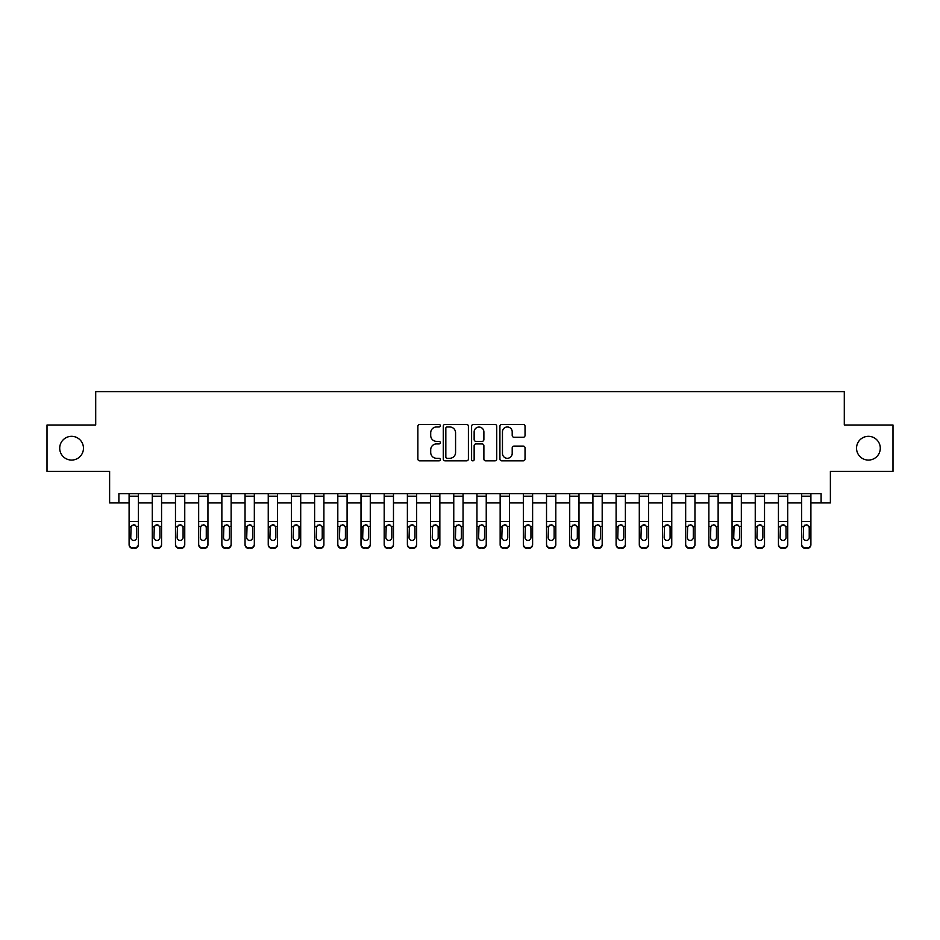 <?xml version="1.0" encoding="UTF-8"?>
<svg xmlns="http://www.w3.org/2000/svg" width="940" height="940" viewBox="0 0 940 940"><rect width="100%" height="100%" fill="white"/><g stroke="black" fill="none" stroke-linecap="round" stroke-linejoin="round"><path stroke-width="1.41" d="M440.32 425.703A1.269 1.269 0 0 0 439.039 424.422L419.698 424.422A1.821 1.821 0 0 0 417.877 426.243L417.877 459.026A1.821 1.821 0 0 0 419.698 460.847L439.039 460.847A1.269 1.269 0 0 0 440.32 459.566A1.269 1.269 0 0 0 439.039 458.297L436.536 458.297A5.828 5.828 0 0 1 430.708 452.469L430.708 449.731A5.828 5.828 0 0 1 436.536 443.915L439.039 443.915A1.269 1.269 0 0 0 440.32 442.634A1.269 1.269 0 0 0 439.039 441.365L436.536 441.365A5.828 5.828 0 0 1 430.708 435.537L430.708 432.799A5.828 5.828 0 0 1 436.536 426.971L439.039 426.971A1.269 1.269 0 0 0 440.32 425.703M856.54 448.204A11.879 11.879 0 0 0 868.419 460.071A11.879 11.879 0 0 0 880.286 448.204A11.879 11.879 0 0 0 868.419 436.325A11.879 11.879 0 0 0 856.54 448.204M59.714 448.204A11.879 11.879 0 0 0 71.581 460.071A11.879 11.879 0 0 0 83.46 448.204A11.879 11.879 0 0 0 71.581 436.325A11.879 11.879 0 0 0 59.714 448.204M523.216 437.264A1.821 1.821 0 0 0 525.037 435.443L525.037 426.243A1.821 1.821 0 0 0 523.216 424.422L501.737 424.422A1.821 1.821 0 0 0 499.916 426.243L499.916 459.026A1.821 1.821 0 0 0 501.737 460.847L523.216 460.847A1.821 1.821 0 0 0 525.037 459.026L525.037 447.922A1.821 1.821 0 0 0 523.216 446.101L514.027 446.101A1.821 1.821 0 0 0 512.206 447.922L512.206 453.421A4.876 4.876 0 0 1 507.33 458.297A4.876 4.876 0 0 1 502.465 453.421L502.465 431.848A4.876 4.876 0 0 1 507.33 426.971A4.876 4.876 0 0 1 512.206 431.848L512.206 435.443A1.821 1.821 0 0 0 514.027 437.264L523.216 437.264M118.887 502.935L118.887 493.653L821.114 493.653L821.114 502.935L830.384 502.935L830.384 471.387L893 471.387L893 425.009L844.296 425.009L844.296 391.616L95.704 391.616L95.704 425.009L47 425.009L47 471.387L109.616 471.387L109.616 502.935L129.097 502.935M468.402 426.243A1.821 1.821 0 0 0 466.581 424.422L445.102 424.422A1.821 1.821 0 0 0 443.281 426.243L443.281 459.026A1.821 1.821 0 0 0 445.102 460.847L466.581 460.847A1.821 1.821 0 0 0 468.402 459.026L468.402 426.243M473.419 424.422L494.898 424.422A1.821 1.821 0 0 1 496.72 426.243L496.72 459.026A1.821 1.821 0 0 1 494.898 460.847L485.71 460.847A1.821 1.821 0 0 1 483.889 459.026L483.889 445.736A1.821 1.821 0 0 0 482.067 443.915L475.969 443.915A1.821 1.821 0 0 0 474.148 445.736L474.148 459.566A1.269 1.269 0 0 1 472.867 460.847A1.269 1.269 0 0 1 471.598 459.566L471.598 426.243A1.821 1.821 0 0 1 473.419 424.422M138.368 502.935L152.292 502.935M161.562 502.935L175.475 502.935M184.757 502.935L198.669 502.935M207.94 502.935L221.863 502.935M231.134 502.935L245.046 502.935M254.329 502.935L268.241 502.935M277.512 502.935L291.435 502.935M300.706 502.935L314.618 502.935M323.901 502.935L337.812 502.935M347.083 502.935L361.007 502.935M370.278 502.935L384.19 502.935M393.472 502.935L407.384 502.935M416.667 502.935L430.579 502.935M439.849 502.935L453.762 502.935M463.044 502.935L476.956 502.935M486.238 502.935L500.151 502.935M509.421 502.935L523.333 502.935M532.616 502.935L546.528 502.935M555.81 502.935L569.722 502.935M578.993 502.935L592.917 502.935M602.188 502.935L616.1 502.935M625.382 502.935L639.294 502.935M648.565 502.935L662.489 502.935M671.759 502.935L685.671 502.935M694.954 502.935L708.866 502.935M718.136 502.935L732.06 502.935M741.331 502.935L755.243 502.935M764.525 502.935L778.438 502.935M787.708 502.935L801.632 502.935M810.903 502.935L821.114 502.935M447.099 426.971A1.269 1.269 0 0 0 445.83 428.252L445.83 457.016A1.269 1.269 0 0 0 447.099 458.297L449.743 458.297A5.828 5.828 0 0 0 455.571 452.469L455.571 432.799A5.828 5.828 0 0 0 449.743 426.971L447.099 426.971M483.889 431.942A4.876 4.876 0 0 0 479.012 427.065A4.876 4.876 0 0 0 474.148 431.942L474.148 439.544A1.821 1.821 0 0 0 475.969 441.365L482.067 441.365A1.821 1.821 0 0 0 483.889 439.544L483.889 431.942M129.097 526.941L129.097 544.119A3.713 3.678 0 0 0 132.81 547.809L134.667 547.809A3.713 3.678 0 0 0 138.368 544.119L138.368 544.707A3.713 3.678 180 0 1 134.667 548.384L134.667 547.809M136.7 537.492L136.7 527.728L136.7 537.492A2.973 2.949 180 0 1 133.738 540.441A2.973 2.949 180 0 0 136.7 537.492M130.766 538.08L130.766 537.492A2.973 2.949 180 0 0 133.738 540.441M132.188 525.178L130.766 527.493M135.278 525.178L133.738 524.743L136.371 526.353L136.7 527.728M138.368 493.653L138.368 544.119M129.097 493.653L129.097 544.119M132.81 547.809L134.667 548.384M132.81 548.384A3.713 3.678 180 0 1 129.097 544.707M129.097 526.353L131.095 526.353L130.766 537.492M131.095 526.353L133.738 524.743M152.292 493.653L152.292 544.119A3.713 3.678 -0 0 0 155.993 547.809L157.85 547.809A3.713 3.678 -0 0 0 161.562 544.119L161.562 544.707A3.713 3.678 180 0 1 157.85 548.384L157.85 547.809M161.562 526.941L161.562 544.707M159.894 537.492L159.894 527.728L159.894 537.492A2.973 2.949 180 0 1 156.921 540.441A2.973 2.949 180 0 0 159.894 537.492M153.96 538.08L153.96 537.492A2.973 2.949 180 0 0 156.921 540.441M155.37 525.178L153.96 527.493M158.472 525.178L156.921 524.743L159.565 526.353L159.894 527.728M175.475 493.653L175.475 544.119A3.713 3.678 -0 0 0 179.188 547.809L181.044 547.809A3.713 3.678 -0 0 0 184.757 544.119L184.757 544.707A3.713 3.678 180 0 1 181.044 548.384L181.044 547.809M184.757 526.941L184.757 544.707M183.089 537.492L183.089 527.728L183.089 537.492A2.973 2.949 180 0 1 180.116 540.441A2.973 2.949 180 0 0 183.089 537.492M177.143 538.08L177.143 537.492A2.973 2.949 180 0 0 180.116 540.441M178.565 525.178L177.143 527.493M181.667 525.178L180.116 524.743L182.76 526.353L183.089 527.728M198.669 493.653L198.669 544.119A3.713 3.678 -0 0 0 202.382 547.809L204.238 547.809A3.713 3.678 -0 0 0 207.94 544.119L207.94 544.707A3.713 3.678 180 0 1 204.238 548.384L204.238 547.809M207.94 526.941L207.94 544.707M206.271 537.492L206.271 527.728L206.271 537.492A2.973 2.949 180 0 1 203.31 540.441A2.973 2.949 180 0 0 206.271 537.492M200.338 538.08L200.338 537.492A2.973 2.949 180 0 0 203.31 540.441M201.759 525.178L200.338 527.493M204.85 525.178L203.31 524.743L205.942 526.353L206.271 527.728M161.562 493.653L161.562 544.119M155.993 547.809L157.85 548.384M155.993 548.384A3.713 3.678 180 0 1 152.292 544.707M152.292 526.353L154.289 526.353L153.96 537.492M154.289 526.353L156.921 524.743M184.757 493.653L184.757 544.119M179.188 547.809L181.044 548.384M179.188 548.384A3.713 3.678 180 0 1 175.475 544.707M175.475 526.353L177.472 526.353L177.143 537.492M177.472 526.353L180.116 524.743M207.94 493.653L207.94 544.119M202.382 547.809L204.238 548.384M202.382 548.384A3.713 3.678 180 0 1 198.669 544.707M198.669 526.353L200.667 526.353L200.338 537.492M200.667 526.353L203.31 524.743M221.863 493.653L221.863 544.119A3.713 3.678 -0 0 0 225.565 547.809L227.421 547.809A3.713 3.678 -0 0 0 231.134 544.119L231.134 544.707A3.713 3.678 180 0 1 227.421 548.384L227.421 547.809M231.134 526.941L231.134 544.707M229.466 537.492L229.466 527.728L229.466 537.492A2.973 2.949 180 0 1 226.493 540.441A2.973 2.949 180 0 0 229.466 537.492M223.532 538.08L223.532 537.492A2.973 2.949 180 0 0 226.493 540.441M224.942 525.178L223.532 527.493M228.044 525.178L226.493 524.743L229.137 526.353L229.466 527.728M231.134 493.653L231.134 544.119M225.565 547.809L227.421 548.384M225.565 548.384A3.713 3.678 180 0 1 221.863 544.707M221.863 526.353L223.861 526.353L223.532 537.492M223.861 526.353L226.493 524.743M245.046 493.653L245.046 544.119A3.713 3.678 -0 0 0 248.759 547.809L250.616 547.809A3.713 3.678 -0 0 0 254.329 544.119L254.329 544.707A3.713 3.678 180 0 1 250.616 548.384L250.616 547.809M254.329 526.941L254.329 544.707M252.66 537.492L252.66 527.728L252.66 537.492A2.973 2.949 180 0 1 249.688 540.441A2.973 2.949 180 0 0 252.66 537.492M246.715 538.08L246.715 537.492A2.973 2.949 180 0 0 249.688 540.441M248.137 525.178L246.715 527.493M251.238 525.178L249.688 524.743L252.331 526.353L252.66 527.728M268.241 493.653L268.241 544.119A3.713 3.678 -0 0 0 271.954 547.809L273.81 547.809A3.713 3.678 -0 0 0 277.512 544.119L277.512 544.707A3.713 3.678 180 0 1 273.81 548.384L273.81 547.809M277.512 526.941L277.512 544.707M275.843 537.492L275.843 527.728L275.843 537.492A2.973 2.949 180 0 1 272.882 540.441A2.973 2.949 180 0 0 275.843 537.492M269.909 538.08L269.909 537.492A2.973 2.949 180 0 0 272.882 540.441M271.331 525.178L269.909 527.493M274.433 525.178L272.882 524.743L275.514 526.353L275.843 527.728M291.435 493.653L291.435 544.119A3.713 3.678 -0 0 0 295.137 547.809L296.993 547.809A3.713 3.678 -0 0 0 300.706 544.119L300.706 544.707A3.713 3.678 180 0 1 296.993 548.384L296.993 547.809M300.706 526.941L300.706 544.707M299.038 537.492L299.038 527.728L299.038 537.492A2.973 2.949 180 0 1 296.065 540.441A2.973 2.949 180 0 0 299.038 537.492M293.104 538.08L293.104 537.492A2.973 2.949 180 0 0 296.065 540.441M294.526 525.178L293.104 527.493M297.616 525.178L296.065 524.743L298.709 526.353L299.038 527.728M314.618 493.653L314.618 544.119A3.713 3.678 -0 0 0 318.331 547.809L320.188 547.809A3.713 3.678 -0 0 0 323.901 544.119L323.901 544.707A3.713 3.678 180 0 1 320.188 548.384L320.188 547.809M323.901 526.941L323.901 544.707M322.232 537.492L322.232 527.728L322.232 537.492A2.973 2.949 180 0 1 319.259 540.441A2.973 2.949 180 0 0 322.232 537.492M316.287 538.08L316.287 537.492A2.973 2.949 180 0 0 319.259 540.441M317.708 525.178L316.287 527.493M320.81 525.178L319.259 524.743L321.903 526.353L322.232 527.728M337.812 493.653L337.812 544.119A3.713 3.678 -0 0 0 341.526 547.809L343.382 547.809A3.713 3.678 -0 0 0 347.083 544.119L347.083 544.707A3.713 3.678 180 0 1 343.382 548.384L343.382 547.809M347.083 526.941L347.083 544.707M345.415 537.492L345.415 527.728L345.415 537.492A2.973 2.949 180 0 1 342.454 540.441A2.973 2.949 180 0 0 345.415 537.492M339.481 538.08L339.481 537.492A2.973 2.949 180 0 0 342.454 540.441M340.903 525.178L339.481 527.493M344.005 525.178L342.454 524.743L345.086 526.353L345.415 527.728M254.329 493.653L254.329 544.119M248.759 547.809L250.616 548.384M248.759 548.384A3.713 3.678 180 0 1 245.046 544.707M245.046 526.353L247.044 526.353L246.715 537.492M247.044 526.353L249.688 524.743M277.512 493.653L277.512 544.119M271.954 547.809L273.81 548.384M271.954 548.384A3.713 3.678 180 0 1 268.241 544.707M268.241 526.353L270.238 526.353L269.909 537.492M270.238 526.353L272.882 524.743M300.706 493.653L300.706 544.119M295.137 547.809L296.993 548.384M295.137 548.384A3.713 3.678 180 0 1 291.435 544.707M291.435 526.353L293.433 526.353L293.104 537.492M293.433 526.353L296.065 524.743M323.901 493.653L323.901 544.119M318.331 547.809L320.188 548.384M318.331 548.384A3.713 3.678 180 0 1 314.618 544.707M314.618 526.353L316.615 526.353L316.287 537.492M316.615 526.353L319.259 524.743M347.083 493.653L347.083 544.119M341.526 547.809L343.382 548.384M341.526 548.384A3.713 3.678 180 0 1 337.812 544.707M337.812 526.353L339.81 526.353L339.481 537.492M339.81 526.353L342.454 524.743M361.007 493.653L361.007 544.119A3.713 3.678 -0 0 0 364.708 547.809L366.565 547.809A3.713 3.678 -0 0 0 370.278 544.119L370.278 544.707A3.713 3.678 180 0 1 366.565 548.384L366.565 547.809M370.278 526.941L370.278 544.707M368.609 537.492L368.609 527.728L368.609 537.492A2.973 2.949 180 0 1 365.637 540.441A2.973 2.949 180 0 0 368.609 537.492M362.676 538.08L362.676 537.492A2.973 2.949 180 0 0 365.637 540.441M364.097 525.178L362.676 527.493M367.188 525.178L365.637 524.743L368.28 526.353L368.609 527.728M370.278 493.653L370.278 544.119M364.708 547.809L366.565 548.384M364.708 548.384A3.713 3.678 180 0 1 361.007 544.707M361.007 526.353L363.005 526.353L362.676 537.492M363.005 526.353L365.637 524.743M384.19 493.653L384.19 544.119A3.713 3.678 -0 0 0 387.903 547.809L389.759 547.809A3.713 3.678 -0 0 0 393.472 544.119L393.472 544.707A3.713 3.678 180 0 1 389.759 548.384L389.759 547.809M393.472 526.941L393.472 544.707M391.804 537.492L391.804 527.728L391.804 537.492A2.973 2.949 180 0 1 388.831 540.441A2.973 2.949 180 0 0 391.804 537.492M385.858 538.08L385.858 537.492A2.973 2.949 180 0 0 388.831 540.441M387.28 525.178L385.858 527.493M390.382 525.178L388.831 524.743L391.475 526.353L391.804 527.728M393.472 493.653L393.472 544.119M387.903 547.809L389.759 548.384M387.903 548.384A3.713 3.678 180 0 1 384.19 544.707M384.19 526.353L386.187 526.353L385.858 537.492M386.187 526.353L388.831 524.743M407.384 493.653L407.384 544.119A3.713 3.678 -0 0 0 411.097 547.809L412.954 547.809A3.713 3.678 -0 0 0 416.667 544.119L416.667 544.707A3.713 3.678 180 0 1 412.954 548.384L412.954 547.809M416.667 526.941L416.667 544.707M414.987 537.492L414.987 527.728L414.987 537.492A2.973 2.949 180 0 1 412.026 540.441A2.973 2.949 180 0 0 414.987 537.492M409.053 538.08L409.053 537.492A2.973 2.949 180 0 0 412.026 540.441M410.474 525.178L409.053 527.493M413.577 525.178L412.026 524.743L414.657 526.353L414.987 527.728M416.667 493.653L416.667 544.119M411.097 547.809L412.954 548.384M411.097 548.384A3.713 3.678 180 0 1 407.384 544.707M407.384 526.353L409.382 526.353L409.053 537.492M409.382 526.353L412.026 524.743M430.579 493.653L430.579 544.119A3.713 3.678 -0 0 0 434.292 547.809L436.137 547.809A3.713 3.678 -0 0 0 439.849 544.119L439.849 544.707A3.713 3.678 180 0 1 436.137 548.384L436.137 547.809M439.849 526.941L439.849 544.707M438.181 537.492L438.181 527.728L438.181 537.492A2.973 2.949 180 0 1 435.208 540.441A2.973 2.949 180 0 0 438.181 537.492M432.247 538.08L432.247 537.492A2.973 2.949 180 0 0 435.208 540.441M433.669 525.178L432.247 527.493M436.759 525.178L435.208 524.743L437.852 526.353L438.181 527.728M439.849 493.653L439.849 544.119M434.292 547.809L436.137 548.384M434.292 548.384A3.713 3.678 180 0 1 430.579 544.707M430.579 526.353L432.576 526.353L432.247 537.492M432.576 526.353L435.208 524.743M453.762 493.653L453.762 544.119A3.713 3.678 -0 0 0 457.474 547.809L459.331 547.809A3.713 3.678 -0 0 0 463.044 544.119L463.044 544.707A3.713 3.678 180 0 1 459.331 548.384L459.331 547.809M463.044 526.941L463.044 544.707M461.376 537.492L461.376 527.728L461.376 537.492A2.973 2.949 180 0 1 458.403 540.441A2.973 2.949 180 0 0 461.376 537.492M455.442 538.08L455.442 537.492A2.973 2.949 180 0 0 458.403 540.441M456.852 525.178L455.442 527.493M459.954 525.178L458.403 524.743L461.047 526.353L461.376 527.728M463.044 493.653L463.044 544.119M457.474 547.809L459.331 548.384M457.474 548.384A3.713 3.678 180 0 1 453.762 544.707M453.762 526.353L455.759 526.353L455.442 537.492M455.759 526.353L458.403 524.743M476.956 493.653L476.956 544.119A3.713 3.678 -0 0 0 480.669 547.809L482.526 547.809A3.713 3.678 -0 0 0 486.238 544.119L486.238 544.707A3.713 3.678 180 0 1 482.526 548.384L482.526 547.809M486.238 526.941L486.238 544.707M484.558 537.492L484.558 527.728L484.558 537.492A2.973 2.949 180 0 1 481.597 540.441A2.973 2.949 180 0 0 484.558 537.492M478.625 538.08L478.625 537.492A2.973 2.949 180 0 0 481.597 540.441M480.046 525.178L478.625 527.493M483.148 525.178L481.597 524.743L484.241 526.353L484.558 527.728M486.238 493.653L486.238 544.119M480.669 547.809L482.526 548.384M480.669 548.384A3.713 3.678 180 0 1 476.956 544.707M476.956 526.353L478.954 526.353L478.625 537.492M478.954 526.353L481.597 524.743M500.151 493.653L500.151 544.119A3.713 3.678 -0 0 0 503.863 547.809L505.708 547.809A3.713 3.678 -0 0 0 509.421 544.119L509.421 544.707A3.713 3.678 180 0 1 505.708 548.384L505.708 547.809M509.421 526.941L509.421 544.707M507.753 537.492L507.753 527.728L507.753 537.492A2.973 2.949 180 0 1 504.792 540.441A2.973 2.949 180 0 0 507.753 537.492M501.819 538.08L501.819 537.492A2.973 2.949 180 0 0 504.792 540.441M503.241 525.178L501.819 527.493M506.331 525.178L504.792 524.743L507.424 526.353L507.753 527.728M523.333 493.653L523.333 544.119A3.713 3.678 -0 0 0 527.046 547.809L528.903 547.809A3.713 3.678 -0 0 0 532.616 544.119L532.616 544.707A3.713 3.678 180 0 1 528.903 548.384L528.903 547.809M532.616 526.941L532.616 544.707M530.947 537.492L530.947 527.728L530.947 537.492A2.973 2.949 180 0 1 527.975 540.441A2.973 2.949 180 0 0 530.947 537.492M525.014 538.08L525.014 537.492A2.973 2.949 180 0 0 527.975 540.441M526.423 525.178L525.014 527.493M529.526 525.178L527.975 524.743L530.618 526.353L530.947 527.728M546.528 493.653L546.528 544.119A3.713 3.678 -0 0 0 550.241 547.809L552.097 547.809A3.713 3.678 -0 0 0 555.81 544.119L555.81 544.707A3.713 3.678 180 0 1 552.097 548.384L552.097 547.809M555.81 526.941L555.81 544.707M554.142 537.492L554.142 527.728L554.142 537.492A2.973 2.949 180 0 1 551.169 540.441A2.973 2.949 180 0 0 554.142 537.492M548.196 538.08L548.196 537.492A2.973 2.949 180 0 0 551.169 540.441M549.618 525.178L548.196 527.493M552.72 525.178L551.169 524.743L553.813 526.353L554.142 527.728M569.722 493.653L569.722 544.119A3.713 3.678 -0 0 0 573.435 547.809L575.292 547.809A3.713 3.678 -0 0 0 578.993 544.119L578.993 544.707A3.713 3.678 180 0 1 575.292 548.384L575.292 547.809M578.993 526.941L578.993 544.707M577.324 537.492L577.324 527.728L577.324 537.492A2.973 2.949 180 0 1 574.364 540.441A2.973 2.949 180 0 0 577.324 537.492M571.391 538.08L571.391 537.492A2.973 2.949 180 0 0 574.364 540.441M572.812 525.178L571.391 527.493M575.903 525.178L574.364 524.743L576.995 526.353L577.324 527.728M592.917 493.653L592.917 544.119A3.713 3.678 -0 0 0 596.618 547.809L598.475 547.809A3.713 3.678 -0 0 0 602.188 544.119L602.188 544.707A3.713 3.678 180 0 1 598.475 548.384L598.475 547.809M602.188 526.941L602.188 544.707M600.519 537.492L600.519 527.728L600.519 537.492A2.973 2.949 180 0 1 597.546 540.441A2.973 2.949 180 0 0 600.519 537.492M594.585 538.08L594.585 537.492A2.973 2.949 180 0 0 597.546 540.441M595.995 525.178L594.585 527.493M599.097 525.178L597.546 524.743L600.19 526.353L600.519 527.728M616.1 493.653L616.1 544.119A3.713 3.678 -0 0 0 619.812 547.809L621.669 547.809A3.713 3.678 -0 0 0 625.382 544.119L625.382 544.707A3.713 3.678 180 0 1 621.669 548.384L621.669 547.809M625.382 526.941L625.382 544.707M623.714 537.492L623.714 527.728L623.714 537.492A2.973 2.949 180 0 1 620.741 540.441A2.973 2.949 180 0 0 623.714 537.492M617.768 538.08L617.768 537.492A2.973 2.949 180 0 0 620.741 540.441M619.19 525.178L617.768 527.493M622.292 525.178L620.741 524.743L623.385 526.353L623.714 527.728M639.294 493.653L639.294 544.119A3.713 3.678 -0 0 0 643.007 547.809L644.864 547.809A3.713 3.678 -0 0 0 648.565 544.119L648.565 544.707A3.713 3.678 180 0 1 644.864 548.384L644.864 547.809M648.565 526.941L648.565 544.707M646.896 537.492L646.896 527.728L646.896 537.492A2.973 2.949 180 0 1 643.935 540.441A2.973 2.949 180 0 0 646.896 537.492M640.962 538.08L640.962 537.492A2.973 2.949 180 0 0 643.935 540.441M642.384 525.178L640.962 527.493M645.475 525.178L643.935 524.743L646.567 526.353L646.896 527.728M662.489 493.653L662.489 544.119A3.713 3.678 -0 0 0 666.19 547.809L668.046 547.809A3.713 3.678 -0 0 0 671.759 544.119L671.759 544.707A3.713 3.678 180 0 1 668.046 548.384L668.046 547.809M671.759 526.941L671.759 544.707M670.091 537.492L670.091 527.728L670.091 537.492A2.973 2.949 180 0 1 667.118 540.441A2.973 2.949 180 0 0 670.091 537.492M664.157 538.08L664.157 537.492A2.973 2.949 180 0 0 667.118 540.441M665.567 525.178L664.157 527.493M668.669 525.178L667.118 524.743L669.762 526.353L670.091 527.728M685.671 493.653L685.671 544.119A3.713 3.678 -0 0 0 689.384 547.809L691.241 547.809A3.713 3.678 -0 0 0 694.954 544.119L694.954 544.707A3.713 3.678 180 0 1 691.241 548.384L691.241 547.809M694.954 526.941L694.954 544.707M693.285 537.492L693.285 527.728L693.285 537.492A2.973 2.949 180 0 1 690.312 540.441A2.973 2.949 180 0 0 693.285 537.492M687.34 538.08L687.34 537.492A2.973 2.949 180 0 0 690.312 540.441M688.761 525.178L687.34 527.493M691.864 525.178L690.312 524.743L692.956 526.353L693.285 527.728M509.421 493.653L509.421 544.119M503.863 547.809L505.708 548.384M503.863 548.384A3.713 3.678 180 0 1 500.151 544.707M500.151 526.353L502.148 526.353L501.819 537.492M502.148 526.353L504.792 524.743M532.616 493.653L532.616 544.119M527.046 547.809L528.903 548.384M527.046 548.384A3.713 3.678 180 0 1 523.333 544.707M523.333 526.353L525.343 526.353L525.014 537.492M525.343 526.353L527.975 524.743M555.81 493.653L555.81 544.119M550.241 547.809L552.097 548.384M550.241 548.384A3.713 3.678 180 0 1 546.528 544.707M546.528 526.353L548.525 526.353L548.196 537.492M548.525 526.353L551.169 524.743M578.993 493.653L578.993 544.119M573.435 547.809L575.292 548.384M573.435 548.384A3.713 3.678 180 0 1 569.722 544.707M569.722 526.353L571.72 526.353L571.391 537.492M571.72 526.353L574.364 524.743M602.188 493.653L602.188 544.119M596.618 547.809L598.475 548.384M596.618 548.384A3.713 3.678 180 0 1 592.917 544.707M592.917 526.353L594.914 526.353L594.585 537.492M594.914 526.353L597.546 524.743M625.382 493.653L625.382 544.119M619.812 547.809L621.669 548.384M619.812 548.384A3.713 3.678 180 0 1 616.1 544.707M616.1 526.353L618.097 526.353L617.768 537.492M618.097 526.353L620.741 524.743M648.565 493.653L648.565 544.119M643.007 547.809L644.864 548.384M643.007 548.384A3.713 3.678 180 0 1 639.294 544.707M639.294 526.353L641.292 526.353L640.962 537.492M641.292 526.353L643.935 524.743M671.759 493.653L671.759 544.119M666.19 547.809L668.046 548.384M666.19 548.384A3.713 3.678 180 0 1 662.489 544.707M662.489 526.353L664.486 526.353L664.157 537.492M664.486 526.353L667.118 524.743M694.954 493.653L694.954 544.119M689.384 547.809L691.241 548.384M689.384 548.384A3.713 3.678 180 0 1 685.671 544.707M685.671 526.353L687.669 526.353L687.34 537.492M687.669 526.353L690.312 524.743M708.866 493.653L708.866 544.119A3.713 3.678 -0 0 0 712.579 547.809L714.435 547.809A3.713 3.678 -0 0 0 718.136 544.119L718.136 544.707A3.713 3.678 180 0 1 714.435 548.384L714.435 547.809M718.136 526.941L718.136 544.707M716.468 537.492L716.468 527.728L716.468 537.492A2.973 2.949 180 0 1 713.507 540.441A2.973 2.949 180 0 0 716.468 537.492M710.534 538.08L710.534 537.492A2.973 2.949 180 0 0 713.507 540.441M711.956 525.178L710.534 527.493M715.058 525.178L713.507 524.743L716.139 526.353L716.468 527.728M718.136 493.653L718.136 544.119M712.579 547.809L714.435 548.384M712.579 548.384A3.713 3.678 180 0 1 708.866 544.707M708.866 526.353L710.863 526.353L710.534 537.492M710.863 526.353L713.507 524.743M732.06 493.653L732.06 544.119A3.713 3.678 -0 0 0 735.761 547.809L737.618 547.809A3.713 3.678 -0 0 0 741.331 544.119L741.331 544.707A3.713 3.678 180 0 1 737.618 548.384L737.618 547.809M741.331 526.941L741.331 544.707M739.663 537.492L739.663 527.728L739.663 537.492A2.973 2.949 180 0 1 736.69 540.441A2.973 2.949 180 0 0 739.663 537.492M733.729 538.08L733.729 537.492A2.973 2.949 180 0 0 736.69 540.441M735.15 525.178L733.729 527.493M738.241 525.178L736.69 524.743L739.334 526.353L739.663 527.728M741.331 493.653L741.331 544.119M735.761 547.809L737.618 548.384M735.761 548.384A3.713 3.678 180 0 1 732.06 544.707M732.06 526.353L734.058 526.353L733.729 537.492M734.058 526.353L736.69 524.743M755.243 493.653L755.243 544.119A3.713 3.678 -0 0 0 758.956 547.809L760.812 547.809A3.713 3.678 -0 0 0 764.525 544.119L764.525 544.707A3.713 3.678 180 0 1 760.812 548.384L760.812 547.809M764.525 526.941L764.525 544.707M762.857 537.492L762.857 527.728L762.857 537.492A2.973 2.949 180 0 1 759.884 540.441A2.973 2.949 180 0 0 762.857 537.492M756.911 538.08L756.911 537.492A2.973 2.949 180 0 0 759.884 540.441M758.333 525.178L756.911 527.493M761.435 525.178L759.884 524.743L762.528 526.353L762.857 527.728M764.525 493.653L764.525 544.119M758.956 547.809L760.812 548.384M758.956 548.384A3.713 3.678 180 0 1 755.243 544.707M755.243 526.353L757.241 526.353L756.911 537.492M757.241 526.353L759.884 524.743M778.438 493.653L778.438 544.119A3.713 3.678 -0 0 0 782.15 547.809L784.007 547.809A3.713 3.678 -0 0 0 787.708 544.119L787.708 544.707A3.713 3.678 180 0 1 784.007 548.384L784.007 547.809M787.708 526.941L787.708 544.707M786.04 537.492L786.04 527.728L786.04 537.492A2.973 2.949 180 0 1 783.079 540.441A2.973 2.949 180 0 0 786.04 537.492M780.106 538.08L780.106 537.492A2.973 2.949 180 0 0 783.079 540.441M781.528 525.178L780.106 527.493M784.63 525.178L783.079 524.743L785.711 526.353L786.04 527.728M787.708 493.653L787.708 544.119M782.15 547.809L784.007 548.384M782.15 548.384A3.713 3.678 180 0 1 778.438 544.707M778.438 526.353L780.435 526.353L780.106 537.492M780.435 526.353L783.079 524.743M801.632 493.653L801.632 544.119A3.713 3.678 -0 0 0 805.333 547.809L807.19 547.809A3.713 3.678 -0 0 0 810.903 544.119L810.903 544.707A3.713 3.678 180 0 1 807.19 548.384L807.19 547.809M810.903 526.941L810.903 544.707M809.234 537.492L809.234 527.728L809.234 537.492A2.973 2.949 180 0 1 806.261 540.441A2.973 2.949 180 0 0 809.234 537.492M803.3 538.08L803.3 537.492A2.973 2.949 180 0 0 806.261 540.441M804.722 525.178L803.3 527.493M807.812 525.178L806.261 524.743L808.905 526.353L809.234 527.728M810.903 493.653L810.903 544.119M805.333 547.809L807.19 548.384M805.333 548.384A3.713 3.678 180 0 1 801.632 544.707M801.632 526.353L803.63 526.353L803.3 537.492M803.63 526.353L806.261 524.743M136.371 526.353L138.368 526.353M129.097 521.559L138.368 521.559M129.097 496.203L138.368 496.203M159.565 526.353L161.562 526.353M152.292 521.559L161.562 521.559M152.292 496.203L161.562 496.203M182.76 526.353L184.757 526.353M175.475 521.559L184.757 521.559M175.475 496.203L184.757 496.203M205.942 526.353L207.94 526.353M198.669 521.559L207.94 521.559M198.669 496.203L207.94 496.203M229.137 526.353L231.134 526.353M221.863 521.559L231.134 521.559M221.863 496.203L231.134 496.203M252.331 526.353L254.329 526.353M245.046 521.559L254.329 521.559M245.046 496.203L254.329 496.203M275.514 526.353L277.512 526.353M268.241 521.559L277.512 521.559M268.241 496.203L277.512 496.203M298.709 526.353L300.706 526.353M291.435 521.559L300.706 521.559M291.435 496.203L300.706 496.203M321.903 526.353L323.901 526.353M314.618 521.559L323.901 521.559M314.618 496.203L323.901 496.203M345.086 526.353L347.083 526.353M337.812 521.559L347.083 521.559M337.812 496.203L347.083 496.203M368.28 526.353L370.278 526.353M361.007 521.559L370.278 521.559M361.007 496.203L370.278 496.203M391.475 526.353L393.472 526.353M384.19 521.559L393.472 521.559M384.19 496.203L393.472 496.203M414.657 526.353L416.667 526.353M407.384 521.559L416.667 521.559M407.384 496.203L416.667 496.203M437.852 526.353L439.849 526.353M430.579 521.559L439.849 521.559M430.579 496.203L439.849 496.203M461.047 526.353L463.044 526.353M453.762 521.559L463.044 521.559M453.762 496.203L463.044 496.203M484.241 526.353L486.238 526.353M476.956 521.559L486.238 521.559M476.956 496.203L486.238 496.203M507.424 526.353L509.421 526.353M500.151 521.559L509.421 521.559M500.151 496.203L509.421 496.203M530.618 526.353L532.616 526.353M523.333 521.559L532.616 521.559M523.333 496.203L532.616 496.203M553.813 526.353L555.81 526.353M546.528 521.559L555.81 521.559M546.528 496.203L555.81 496.203M576.995 526.353L578.993 526.353M569.722 521.559L578.993 521.559M569.722 496.203L578.993 496.203M600.19 526.353L602.188 526.353M592.917 521.559L602.188 521.559M592.917 496.203L602.188 496.203M623.385 526.353L625.382 526.353M616.1 521.559L625.382 521.559M616.1 496.203L625.382 496.203M646.567 526.353L648.565 526.353M639.294 521.559L648.565 521.559M639.294 496.203L648.565 496.203M669.762 526.353L671.759 526.353M662.489 521.559L671.759 521.559M662.489 496.203L671.759 496.203M692.956 526.353L694.954 526.353M685.671 521.559L694.954 521.559M685.671 496.203L694.954 496.203M716.139 526.353L718.136 526.353M708.866 521.559L718.136 521.559M708.866 496.203L718.136 496.203M739.334 526.353L741.331 526.353M732.06 521.559L741.331 521.559M732.06 496.203L741.331 496.203M762.528 526.353L764.525 526.353M755.243 521.559L764.525 521.559M755.243 496.203L764.525 496.203M785.711 526.353L787.708 526.353M778.438 521.559L787.708 521.559M778.438 496.203L787.708 496.203M808.905 526.353L810.903 526.353M801.632 521.559L810.903 521.559M801.632 496.203L810.903 496.203"/></g></svg>
